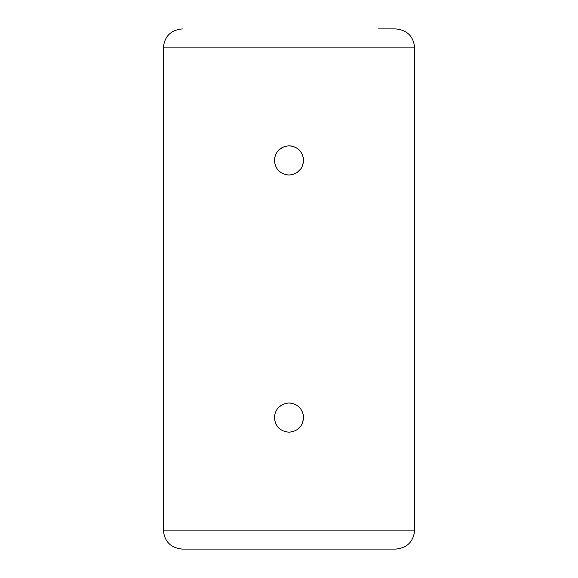 <?xml version="1.0" encoding="UTF-8"?>
<svg xmlns="http://www.w3.org/2000/svg" width="578" height="578" viewBox="0 0 578 578"><rect width="100%" height="100%" fill="white"/><g stroke="black" fill="none" stroke-linecap="round" stroke-linejoin="round"><path stroke-width="0.87" d="M303.334 414.737L303.609 417.591C302.749 408.711 297.88 403.841 289 402.974C280.135 403.834 275.258 408.704 274.391 417.591C275.258 426.47 280.128 431.34 289 432.2C297.88 431.333 302.749 426.463 303.609 417.591L302.496 423.19M301.174 425.668L297.121 429.736M274.391 160.409C275.258 169.289 280.128 174.159 289 175.026C280.128 174.166 275.258 169.296 274.391 160.409C275.258 151.523 280.135 146.653 289 145.801L291.854 146.082M289 175.026C297.88 174.159 302.749 169.289 303.609 160.409L302.496 166.016M301.174 168.494L297.121 172.562M414.664 530.105L163.336 530.105L163.336 47.895L414.664 47.895L414.664 530.105C413.537 541.644 407.208 547.973 395.67 549.1L199.865 549.1M414.664 47.895C413.537 36.356 407.208 30.027 395.67 28.9L378.135 28.9M303.334 157.563L303.609 160.409C302.749 151.537 297.88 146.668 289 145.801M278.74 407.187L283.415 404.087M278.74 150.005L283.415 146.906M294.599 146.913L297.121 148.264M299.332 150.078L299.852 150.627M289 402.974L291.854 403.256M294.599 404.094L297.121 405.438M299.332 407.259L299.852 407.801M289 549.1L182.33 549.1C170.792 547.973 164.463 541.644 163.336 530.105M163.336 47.895C164.463 36.356 170.792 30.027 182.33 28.9"/></g></svg>
